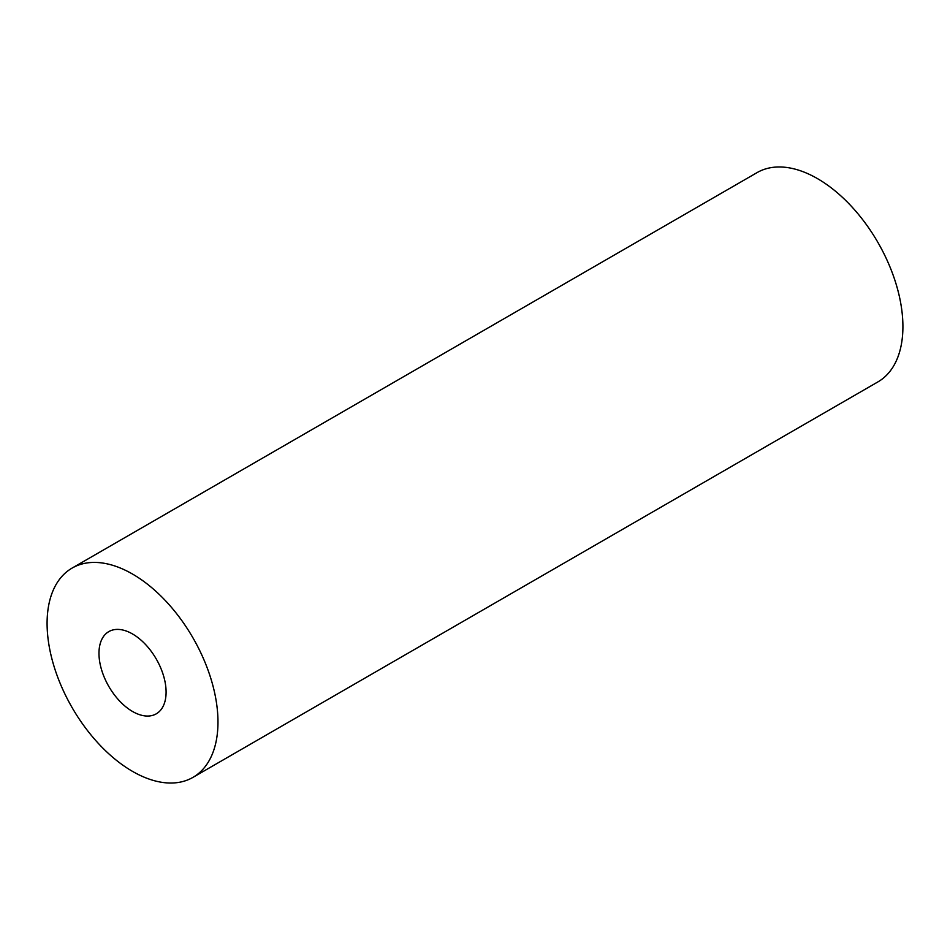 <?xml version="1.0" encoding="UTF-8"?>
<svg xmlns="http://www.w3.org/2000/svg" width="950" height="950" viewBox="0 0 950 950"><rect width="100%" height="100%" fill="white"/><g stroke="black" fill="none" stroke-linecap="round" stroke-linejoin="round"><path stroke-width="1.43" d="M132.537 633.971A47.464 27.407 -120 0 0 108.799 631.619A47.464 27.407 -120 0 0 101.531 669.655A47.464 27.407 -120 0 0 132.537 711.479A47.464 27.407 -120 0 0 156.263 713.83A47.464 27.407 -120 0 0 163.542 675.794A47.464 27.407 -120 0 0 132.537 633.971M132.537 771.388A120.84 69.766 -120 0 0 192.957 777.373A120.84 69.766 -120 0 0 211.47 680.544A120.84 69.766 -120 0 0 132.537 574.061A120.84 69.766 -120 0 0 72.117 568.076A120.84 69.766 -120 0 0 53.592 664.905A120.84 69.766 -120 0 0 132.537 771.388M192.957 777.373L877.883 381.924A120.84 69.766 -120 0 0 896.408 285.095A120.84 69.766 -120 0 0 817.463 178.612A120.84 69.766 -120 0 0 757.043 172.627L72.117 568.076"/></g></svg>
